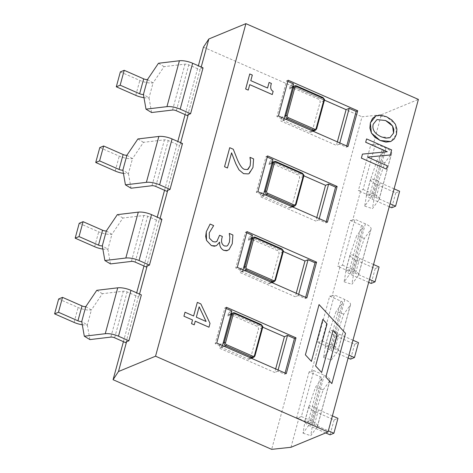<?xml version="1.0" encoding="UTF-8"?>
<svg xmlns="http://www.w3.org/2000/svg" width="473" height="473" viewBox="0 0 473 473"><rect width="100%" height="100%" fill="white"/><g stroke="black" fill="none" stroke-linecap="round" stroke-linejoin="round"><path stroke-width="0.35" stroke-dasharray="2.37 1.77" d="M231.859 310.98L228.772 312.257L227.755 315.982A2.46 2.117 -112.5 0 1 228.902 314.628A2.46 2.117 -112.5 0 1 230.452 314.663L256.88 326.275A2.46 2.117 -112.5 0 1 258.359 329.427L250.672 357.736A2.46 2.117 -112.5 0 1 249.525 359.09A2.46 2.117 -112.5 0 1 247.976 359.054L221.547 347.442A2.46 2.117 -112.5 0 1 220.069 344.291L223.155 343.014M227.755 315.982L230.848 314.705M226.449 307.29L224.906 307.929L215.185 343.682L222.144 346.739L222.464 345.562M222.144 346.739L219.052 348.016L274.695 372.458L275.658 368.922M220.069 344.291L219.052 348.016M252.422 235.294L249.336 236.571L248.319 240.296A2.46 2.117 -112.5 0 1 249.466 238.936A2.46 2.117 -112.5 0 1 251.015 238.977L277.444 250.584A2.46 2.117 -112.5 0 1 278.922 253.735L271.236 282.044A2.46 2.117 -112.5 0 1 270.089 283.404A2.46 2.117 -112.5 0 1 268.54 283.362L242.111 271.756A2.46 2.117 -112.5 0 1 240.633 268.605L243.719 267.328M248.319 240.296L251.411 239.019M247.012 231.599L245.469 232.237L235.755 267.996L242.708 271.053L243.027 269.876M242.708 271.053L239.616 272.33L295.258 296.766L296.222 293.236M240.633 268.605L239.616 272.33M272.986 159.608L269.9 160.885L268.883 164.61A2.46 2.117 -112.5 0 1 270.03 163.25A2.46 2.117 -112.5 0 1 271.579 163.291L298.008 174.898A2.46 2.117 -112.5 0 1 299.486 178.049L291.8 206.358A2.46 2.117 -112.5 0 1 290.653 207.718A2.46 2.117 -112.5 0 1 289.104 207.677L262.675 196.07A2.46 2.117 -112.5 0 1 261.197 192.919L264.283 191.642M268.883 164.61L271.975 163.333M267.576 155.913L266.033 156.551L256.319 192.31L263.272 195.367L263.591 194.184M263.272 195.367L260.18 196.644L315.822 221.08L316.786 217.55M261.197 192.919L260.18 196.644M325.702 432.925L310.566 426.274A11.494 3.908 15.2 0 1 304.878 421.023A11.494 3.908 15.2 0 1 305.103 420.562L302.998 433.185L309.49 424.334A3.281 1.117 -164.8 0 0 309.555 424.204A3.281 1.117 -164.8 0 0 307.935 422.702L296.654 417.754L299.072 417.493L301.384 416.536L313.853 370.649L311.536 371.607L309.123 371.861L320.398 376.815A3.281 1.117 15.2 0 1 322.024 378.317A3.281 1.117 15.2 0 1 321.959 378.447L315.467 387.298L309.153 405.663L316.916 408.146L323.225 389.782L315.467 387.298M301.384 416.536L311.796 421.106A11.494 3.908 15.2 0 1 317.478 426.356A11.494 3.908 15.2 0 1 317.253 426.817L310.761 435.668L312.866 423.045A3.281 1.117 -164.8 0 0 312.801 423.175A3.281 1.117 -164.8 0 0 314.427 424.677L328.357 430.797M323.225 389.782L329.716 380.931A11.494 3.908 -164.8 0 0 329.947 380.469A11.494 3.908 -164.8 0 0 324.259 375.219L313.853 370.649M302.998 433.185L310.761 435.668M332.401 415.897L318.471 409.778A3.281 1.117 15.2 0 1 316.851 408.276A3.281 1.117 15.2 0 1 316.916 408.146L312.866 423.045L305.103 420.562L309.153 405.663A11.494 3.908 -164.8 0 0 308.928 406.124A11.494 3.908 -164.8 0 0 314.61 411.374L334.086 419.929L337.947 418.333M309.123 371.861L296.654 417.754M334.086 419.929L330.036 434.829M290.972 447.292L299.072 417.493M373.227 144.543L370.814 144.797L358.345 190.69L360.763 190.43L363.075 189.472L375.544 143.585L373.227 144.543L381.327 114.744L362.016 116.801L271.662 449.35M352.663 220.229L350.251 220.489L337.781 266.376L340.199 266.122L342.511 265.158L354.981 219.271L352.663 220.229L360.763 190.43M332.099 295.915L329.687 296.175L317.217 342.062L319.636 341.808L321.947 340.85L334.417 294.957L332.099 295.915L340.199 266.122M311.536 371.607L319.636 341.808M321.947 340.85L332.359 345.42A11.494 3.908 15.2 0 1 338.041 350.67A11.494 3.908 15.2 0 1 337.817 351.132L331.325 359.983L333.43 347.359A3.281 1.117 -164.8 0 0 333.364 347.489A3.281 1.117 -164.8 0 0 334.99 348.991L348.92 355.111M343.788 314.096L336.031 311.612L329.716 329.977L337.48 332.46L343.788 314.096L350.28 305.245A11.494 3.908 -164.8 0 0 350.511 304.778A11.494 3.908 -164.8 0 0 344.823 299.527L334.417 294.957M348.116 358.049L331.13 350.588A11.494 3.908 15.2 0 1 325.442 345.337A11.494 3.908 15.2 0 1 325.672 344.876L323.562 357.499L330.053 348.648A3.281 1.117 -164.8 0 0 330.119 348.518A3.281 1.117 -164.8 0 0 328.499 347.016L317.217 342.062M323.562 357.499L331.325 359.983M352.964 340.211L339.035 334.092A3.281 1.117 15.2 0 1 337.415 332.59A3.281 1.117 15.2 0 1 337.48 332.46L333.43 347.359L325.672 344.876L329.716 329.977A11.494 3.908 -164.8 0 0 329.492 330.438A11.494 3.908 -164.8 0 0 335.174 335.688L354.649 344.243L358.51 342.647M329.687 296.175L340.962 301.13A3.281 1.117 15.2 0 1 342.588 302.625A3.281 1.117 15.2 0 1 342.523 302.761L336.031 311.612M354.649 344.243L350.599 359.143M342.511 265.158L352.923 269.728A11.494 3.908 15.2 0 1 358.605 274.979A11.494 3.908 15.2 0 1 358.38 275.446L351.888 284.297L353.993 271.668A3.281 1.117 -164.8 0 0 353.928 271.804A3.281 1.117 -164.8 0 0 355.554 273.305L369.484 279.419M364.352 238.41L356.595 235.921L350.28 254.285L358.043 256.768L364.352 238.41L370.844 229.553A11.494 3.908 -164.8 0 0 371.074 229.092A11.494 3.908 -164.8 0 0 365.387 223.841L354.981 219.271M368.68 282.363L351.693 274.902A11.494 3.908 15.2 0 1 346.005 269.651A11.494 3.908 15.2 0 1 346.236 269.184L344.125 281.813L350.617 272.962A3.281 1.117 -164.8 0 0 350.682 272.826A3.281 1.117 -164.8 0 0 349.062 271.331L337.781 266.376M344.125 281.813L351.888 284.297M373.528 264.519L359.598 258.406A3.281 1.117 15.2 0 1 357.978 256.904A3.281 1.117 15.2 0 1 358.043 256.768L353.993 271.668L346.236 269.184L350.28 254.285A11.494 3.908 -164.8 0 0 350.055 254.752A11.494 3.908 -164.8 0 0 355.737 260.002L375.213 268.552L379.074 266.955M350.251 220.489L361.526 225.438A3.281 1.117 15.2 0 1 363.152 226.939A3.281 1.117 15.2 0 1 363.087 227.07L356.595 235.921M375.213 268.552L371.163 283.451M58.658 298.966L78.134 307.515A11.494 3.908 -164.8 0 0 91.366 310.01L102.363 293.703L123.317 291.202A3.281 1.117 15.2 0 1 127.095 291.918L138.37 296.867L139.044 295.85L141.362 294.892M102.363 293.703L96.776 290.327M89.9 339.596L87.316 324.91L81.728 321.534M85.773 306.634L91.366 310.01L87.316 324.91A11.494 3.908 15.2 0 1 82.29 324.75M125.907 342.759L138.37 296.867M139.529 294.082L139.044 295.85M146.47 267.074L158.934 221.181L159.608 220.158L161.926 219.2M160.093 218.396L159.608 220.158M167.034 191.382L179.498 145.495L180.172 144.472L182.489 143.514M180.656 142.71L180.172 144.472M187.598 115.696L200.061 69.809L200.741 68.786L203.053 67.828M201.22 67.018L200.741 68.786M123.418 341.666L136.685 292.834M143.981 265.98L157.249 217.148M164.545 190.294L177.813 141.457M185.109 114.602L198.376 65.771M79.222 223.274L98.697 231.829A11.494 3.908 -164.8 0 0 111.93 234.324L122.927 218.018L143.881 215.517A3.281 1.117 15.2 0 1 147.659 216.226L158.934 221.181M122.927 218.018L117.339 214.636M110.463 263.91L107.879 249.224L102.292 245.842M106.336 230.942L111.93 234.324L107.879 249.224A11.494 3.908 15.2 0 1 102.854 249.058M99.785 147.588L119.261 156.143A11.494 3.908 -164.8 0 0 132.493 158.638L143.496 142.332L164.444 139.831A3.281 1.117 15.2 0 1 168.222 140.54L179.498 145.495M143.496 142.332L137.903 138.95M131.027 188.219L128.443 173.538L122.856 170.156M126.9 155.256L132.493 158.638L128.443 173.538A11.494 3.908 15.2 0 1 123.418 173.372M363.075 189.472L373.487 194.042A11.494 3.908 15.2 0 1 379.169 199.293A11.494 3.908 15.2 0 1 378.944 199.76L372.452 208.611L374.557 195.982A3.281 1.117 -164.8 0 0 374.492 196.118A3.281 1.117 -164.8 0 0 376.118 197.613L390.048 203.733M384.921 162.718L377.158 160.235L370.844 178.599L378.607 181.082L384.921 162.718L391.408 153.867A11.494 3.908 -164.8 0 0 391.638 153.406A11.494 3.908 -164.8 0 0 385.95 148.155L375.544 143.585M389.244 206.677L372.257 199.21A11.494 3.908 15.2 0 1 366.569 193.965A11.494 3.908 15.2 0 1 366.8 193.498L364.689 206.127L371.181 197.271A3.281 1.117 -164.8 0 0 371.246 197.14A3.281 1.117 -164.8 0 0 369.626 195.639L358.345 190.69M364.689 206.127L372.452 208.611M394.092 188.833L380.162 182.714A3.281 1.117 15.2 0 1 378.542 181.218A3.281 1.117 15.2 0 1 378.607 181.082L374.557 195.982L366.8 193.498L370.844 178.599A11.494 3.908 -164.8 0 0 370.619 179.066A11.494 3.908 -164.8 0 0 376.301 184.316L395.777 192.866L399.638 191.269M370.814 144.797L382.089 149.752A3.281 1.117 15.2 0 1 383.715 151.254A3.281 1.117 15.2 0 1 383.65 151.384L377.158 160.235M395.777 192.866L391.727 207.765M120.349 71.902L139.825 80.451A11.494 3.908 -164.8 0 0 153.057 82.946L164.06 66.646L185.008 64.139A3.281 1.117 15.2 0 1 188.786 64.854L200.061 69.809M164.06 66.646L158.467 63.264M151.591 112.533L149.013 97.846L143.42 94.47M147.464 79.57L153.057 82.946L149.013 97.846A11.494 3.908 15.2 0 1 143.981 97.686M293.55 83.916L290.463 85.199L289.452 88.924A2.46 2.117 -112.5 0 1 290.593 87.564A2.46 2.117 -112.5 0 1 292.143 87.606L318.571 99.212A2.46 2.117 -112.5 0 1 320.055 102.363L312.363 130.672A2.46 2.117 -112.5 0 1 311.216 132.032A2.46 2.117 -112.5 0 1 309.667 131.991L283.238 120.379A2.46 2.117 -112.5 0 1 281.76 117.227L284.847 115.95M289.452 88.924L292.539 87.641M284.155 118.498L283.835 119.675L280.749 120.952L336.386 145.394L337.35 141.859M281.76 117.227L280.749 120.952M367.509 157.077L387.322 165.781M387.31 165.786L386.406 169.115M362.454 154.115L387.281 151.727M366.581 138.926L391.632 149.917M391.62 149.923L390.243 154.99M322.823 319.346L311.4 361.396M319.044 304.594L345.509 333.317L331.839 383.591M333.045 330.444L321.616 372.493M269.084 82.444L271.39 83.449C270.065 87.487 270.657 90.112 273.14 91.33L272.265 94.547M249.703 84.637L248.213 90.112M249.744 73.954L252.316 75.071M252.304 75.077L250.796 80.652M250.785 80.664L267.57 88.019M250.028 157.343L253.599 158.916L252.949 167.483L248.349 173.898M231.569 152.856L227.442 168.004M229.712 147.694L233.278 149.243M233.26 149.255L237.263 159.354C239.799 165.39 242.223 168.731 244.529 169.381L247.521 169.559M210.101 224.054L213.589 225.887M213.571 225.893L209.232 232.84L209.379 238.126M209.362 238.132L212.797 241.537L216.096 241.804M219.567 235.264L222.363 236.476M222.345 236.488L221.973 237.854C220.938 241.815 221.766 244.529 224.468 245.978L226.384 246.208M229.328 233.443L232.893 234.998L232.231 243.743L229.05 249.596L227.602 250.524M219.377 242.064L216.64 245.499M216.628 245.505L215.901 245.889M199.139 306.829L196.325 317.188M196.307 317.2L206.08 321.474M197.312 302.383L200.859 303.932L210 323.402L208.965 327.21M195.225 321.173L194.232 324.845M185.008 312.233L193.623 316.005M376.975 119.592L373.215 124.204C371.908 129.436 374.557 133.634 381.173 136.798L389.888 137.726M376.005 115.802L386.607 116.801L395.404 124.257L396.433 134.379L390.757 141.51M216.735 343.043L215.185 343.682M226.129 308.467L224.906 307.929M286.283 373.593L284.74 374.232L285.059 373.055M278.106 369.998L277.787 371.175L284.74 374.232M277.787 371.175L274.695 372.458M262.722 327.174L231.61 313.504M231.22 313.333L228.772 312.257M237.298 267.357L235.755 267.996M246.693 232.775L245.469 232.237M306.847 297.907L305.304 298.546L305.623 297.369M298.67 294.312L298.351 295.489L305.304 298.546M298.351 295.489L295.258 296.766M283.286 251.482L252.174 237.818M251.784 237.647L249.336 236.571M257.862 191.671L256.319 192.31M267.257 157.089L266.033 156.551M327.411 222.215L325.867 222.854L326.187 221.677M319.234 218.627L318.914 219.803L325.867 222.854M318.914 219.803L315.822 221.08M303.849 175.796L272.738 162.133M272.347 161.961L269.9 160.885M288.14 80.227L286.597 80.865L276.882 116.624L283.835 119.675M278.426 115.986L276.882 116.624M287.821 81.403L286.597 80.865M347.974 146.529L346.431 147.168L346.75 145.991M339.797 142.935L339.478 144.111L346.431 147.168M339.478 144.111L336.386 145.394M324.413 100.11L293.301 86.441M292.911 86.275L290.463 85.199M381.327 114.744L418.392 99.407M203.437 47.152L362.016 116.801M253.694 357.369A2.46 2.117 67.5 0 0 254.841 356.009L262.533 327.7A2.46 2.117 67.5 0 0 261.049 324.549L234.62 312.943L230.452 314.663M254.953 355.897A0.987 0.337 15.2 0 1 254.841 356.009L250.672 357.736M250.655 357.943L247.976 359.054M261.202 324.543A0.987 0.372 -66.3 0 0 261.049 324.549L256.88 326.275M262.533 327.7L258.359 329.427M221.547 347.442L224.226 346.337M274.257 281.677A2.46 2.117 67.5 0 0 275.404 280.318L283.096 252.014A2.46 2.117 67.5 0 0 281.618 248.863L255.184 237.251L251.015 238.977M275.517 280.211A0.987 0.337 15.2 0 1 275.404 280.318L271.236 282.044M271.218 282.257L268.54 283.362M281.766 248.851A0.987 0.372 -66.3 0 0 281.618 248.863L277.444 250.584M283.096 252.014L278.922 253.735M242.111 271.756L244.789 270.651M294.821 205.992A2.46 2.117 67.5 0 0 295.968 204.632L303.66 176.323A2.46 2.117 67.5 0 0 302.182 173.171L275.747 161.565L271.579 163.291M296.086 204.525A0.987 0.337 15.2 0 1 295.968 204.632L291.8 206.358M291.782 206.571L289.104 207.677M302.33 173.165A0.987 0.372 -66.3 0 0 302.182 173.171L298.008 174.898M303.66 176.323L299.486 178.049M262.675 196.07L265.353 194.959M324.259 375.219L311.796 421.106M318.471 409.778L314.427 424.677M329.716 380.931L317.253 426.817M321.959 378.447L309.49 424.334M320.398 376.815L307.935 422.702M314.61 411.374L310.566 426.274M344.823 299.527L332.359 345.42M339.035 334.092L334.99 348.991M350.28 305.245L337.817 351.132M342.523 302.761L330.053 348.648M340.962 301.13L328.499 347.016M335.174 335.688L331.13 350.588M365.387 223.841L352.923 269.728M359.598 258.406L355.554 273.305M370.844 229.553L358.38 275.446M363.087 227.07L350.617 272.962M361.526 225.438L349.062 271.331M355.737 260.002L351.693 274.902M110.848 337.095L123.317 291.202M114.626 337.805L127.095 291.918M74.084 322.415L78.134 307.515M131.411 261.403L143.881 215.517M135.189 262.119L147.659 216.226M94.647 246.729L98.697 231.829M151.975 185.718L164.444 139.831M155.753 186.433L168.222 140.54M115.211 171.043L119.261 156.143M385.95 148.155L373.487 194.042M380.162 182.714L376.118 197.613M391.408 153.867L378.944 199.76M383.65 151.384L371.181 197.271M382.089 149.752L369.626 195.639M376.301 184.316L372.257 199.21M172.539 110.032L185.008 64.139M176.317 110.741L188.786 64.854M135.775 95.351L139.825 80.451M315.385 130.306A2.46 2.117 67.5 0 0 316.532 128.946L324.224 100.637A2.46 2.117 67.5 0 0 322.746 97.485L296.311 85.879L292.143 87.606M316.65 128.839A0.987 0.337 15.2 0 1 316.532 128.946L312.363 130.672M312.346 130.879L309.667 131.991M322.893 97.479A0.987 0.372 -66.3 0 0 322.746 97.485L318.571 99.212M324.224 100.637L320.055 102.363M283.238 120.379L285.917 119.273M249.525 359.09L251.453 358.292M228.902 314.628L231.12 313.711M270.089 283.404L272.016 282.606M249.466 238.936L251.683 238.02M290.653 207.718L292.58 206.92M270.03 163.25L272.247 162.334M312.801 423.175L316.851 408.276M309.555 424.204L322.024 378.317M304.878 421.023L308.928 406.124M317.478 426.356L329.947 380.469M333.364 347.489L337.415 332.59M330.119 348.518L342.588 302.625M325.442 345.337L329.492 330.438M338.041 350.67L350.511 304.778M353.928 271.804L357.978 256.904M350.682 272.826L363.152 226.939M346.005 269.651L350.055 254.752M358.605 274.979L371.074 229.092M374.492 196.118L378.542 181.218M371.246 197.14L383.715 151.254M366.569 193.965L370.619 179.066M379.169 199.293L391.638 153.406M311.216 132.032L313.144 131.234M290.593 87.564L292.811 86.648"/><path stroke-width="0.71" d="M222.464 345.562L231.859 310.98L226.129 308.467M243.027 269.876L252.422 235.294L246.693 232.775M263.591 194.184L272.986 159.608L267.257 157.089M328.357 430.797L333.897 433.233L337.947 418.333L332.401 415.897M333.897 433.233L330.036 434.829L325.702 432.925M82.29 324.75A11.494 3.908 15.2 0 1 74.084 322.415L54.608 313.865L58.469 312.263L77.944 320.818A3.281 1.117 -164.8 0 0 81.728 321.534L84.306 336.214L105.254 333.713A11.494 3.908 15.2 0 1 118.487 336.208L130.956 290.321L141.362 294.892L128.898 340.779L126.581 341.737L118.481 371.536L113.082 379.701L271.662 449.35L290.972 447.292L328.037 431.955L155.546 356.199L245.901 23.65L418.392 99.407L328.037 431.955M348.92 355.111L354.46 357.541L358.51 342.647L352.964 340.211M354.46 357.541L350.599 359.143L348.116 358.049M369.484 279.419L375.024 281.855L379.074 266.955L373.528 264.519M375.024 281.855L371.163 283.451L368.68 282.363M118.487 336.208L128.898 340.779M130.956 290.321A11.494 3.908 -164.8 0 0 117.724 287.821L96.776 290.327L85.773 306.634A3.281 1.117 15.2 0 1 81.995 305.919L62.519 297.363L58.658 298.966L54.608 313.865M84.306 336.214L89.9 339.596L110.848 337.095A3.281 1.117 -164.8 0 1 114.626 337.805L125.907 342.759L126.581 341.737M58.469 312.263L62.519 297.363M102.854 249.058A11.494 3.908 15.2 0 1 94.647 246.729L75.172 238.173L79.032 236.577L98.508 245.132A3.281 1.117 -164.8 0 0 102.292 245.842L104.87 260.528L125.818 258.027A11.494 3.908 15.2 0 1 139.05 260.522L151.52 214.63L161.926 219.2L149.462 265.093L147.144 266.051L139.529 294.082M147.144 266.051L146.47 267.074L135.189 262.119A3.281 1.117 -164.8 0 0 131.411 261.403L110.463 263.91L104.87 260.528M123.418 173.372A11.494 3.908 15.2 0 1 115.211 171.043L95.735 162.487L99.596 160.891L119.072 169.44A3.281 1.117 -164.8 0 0 122.856 170.156L125.434 184.842L146.382 182.336A11.494 3.908 15.2 0 1 159.614 184.831L172.083 138.944L182.489 143.514L170.026 189.401L167.708 190.365L160.093 218.396M167.708 190.365L167.034 191.382L155.753 186.433A3.281 1.117 -164.8 0 0 151.975 185.718L131.027 188.219L125.434 184.842M143.981 97.686A11.494 3.908 15.2 0 1 135.775 95.351L116.299 86.801L120.16 85.199L139.636 93.755A3.281 1.117 -164.8 0 0 143.42 94.47L145.997 109.151L166.945 106.65A11.494 3.908 15.2 0 1 180.178 109.145L192.647 63.258L203.053 67.828L190.589 113.715L188.272 114.673L180.656 142.71M188.272 114.673L187.598 115.696L176.317 110.741A3.281 1.117 -164.8 0 0 172.539 110.032L151.591 112.533L145.997 109.151M198.376 65.771L203.437 47.152L208.835 38.987L201.22 67.018M113.082 379.701L123.418 341.666M136.685 292.834L143.981 265.98M157.249 217.148L164.545 190.294M177.813 141.457L185.109 114.602M139.05 260.522L149.462 265.093M151.52 214.63A11.494 3.908 -164.8 0 0 138.287 212.135L117.339 214.636L106.336 230.942A3.281 1.117 15.2 0 1 102.558 230.233L83.082 221.677L79.222 223.274L75.172 238.173M79.032 236.577L83.082 221.677M159.614 184.831L170.026 189.401M172.083 138.944A11.494 3.908 -164.8 0 0 158.851 136.449L137.903 138.95L126.9 155.256A3.281 1.117 15.2 0 1 123.122 154.541L103.646 145.991L99.785 147.588L95.735 162.487M99.596 160.891L103.646 145.991M390.048 203.733L395.594 206.169L399.638 191.269L394.092 188.833M395.594 206.169L391.727 207.765L389.244 206.677M180.178 109.145L190.589 113.715M192.647 63.258A11.494 3.908 -164.8 0 0 179.415 60.763L158.467 63.264L147.464 79.57A3.281 1.117 15.2 0 1 143.686 78.855L124.21 70.306L120.349 71.902L116.299 86.801M120.16 85.199L124.21 70.306M287.821 81.403L293.55 83.916L284.155 118.498M387.281 151.727L362.466 154.109L361.384 158.112L386.417 169.109L387.322 165.781L367.497 157.077L390.26 154.978L391.632 149.917L366.593 138.92L365.694 142.243L387.281 151.727M361.384 158.112L386.417 169.109M362.454 154.115L361.366 158.118M387.257 151.732L365.676 142.255L366.593 138.92M367.509 157.077L390.26 154.978M331.851 383.585L345.509 333.317L319.062 304.588L305.404 354.862L311.411 361.39L322.84 319.34L327.044 323.904L315.621 365.96L321.634 372.488L333.057 330.438L337.267 335.008L325.838 377.058L331.851 383.585L325.826 377.064L337.267 335.008M321.634 372.488L315.603 365.966L327.032 323.916L322.834 319.358M311.4 361.396L305.404 354.862M305.387 354.868L319.062 304.588M337.249 335.014L333.051 330.456M252.316 75.071L249.762 73.948L245.676 88.989L248.23 90.107L249.72 84.632L272.282 94.541L273.158 91.324C270.674 90.107 270.083 87.475 271.39 83.449L269.096 82.438L267.582 88.025L250.796 80.652L252.316 75.071M272.265 94.547L249.714 84.643M249.762 73.948L245.658 88.995L248.23 90.107M267.57 88.019L269.096 82.438M233.278 149.243L229.724 147.688L224.551 166.727L227.454 167.998L231.575 152.832L235.85 163.853L239.007 169.86L243.589 173.65L248.355 173.898L249.277 173.414L252.966 167.477L253.611 158.91L250.04 157.338L250.548 161.163L250.146 165.899L248.106 169.233L247.527 169.553L244.547 169.375C242.241 168.725 239.817 165.384 237.28 159.348L233.278 149.243M248.343 173.904L243.571 173.656L238.995 169.866L235.832 163.859L231.563 152.838M227.442 168.004L224.551 166.727M224.539 166.733L229.724 147.688M247.521 169.559L250.128 165.905L250.53 161.169L249.975 157.58M229.281 233.68L229.854 237.334L229.44 242.117L227.643 245.558L226.839 246.055L224.486 245.972C221.784 244.517 220.95 241.809 221.991 237.848L222.363 236.476L219.584 235.258L216.947 241.277L215.191 242.028L212.815 241.532L209.379 238.126L209.249 232.834L213.666 225.603L210.113 224.048L206.281 231.8L205.69 236.394L206.535 240.402L211.431 245.617L214.375 246.238L216.64 245.499L219.638 242.164C219.454 245.96 220.802 248.68 223.688 250.318L226.567 250.802L229.068 249.59L232.249 243.737L232.893 234.998L229.346 233.437M216.102 241.804L216.936 241.283L219.584 235.258M226.833 246.061L227.643 245.558M227.625 245.564L229.423 242.123L229.854 237.334L229.263 233.686M227.608 250.519L223.676 250.323C220.79 248.686 219.437 245.966 219.62 242.17L219.638 242.164M215.907 245.889L211.413 245.623L206.518 240.408L206.263 231.805L210.113 224.048M194.243 324.839L191.53 323.662L192.546 319.985L183.926 316.212L192.546 319.985L191.547 323.656L194.243 324.839L195.243 321.167L208.977 327.204L210.012 323.396L200.859 303.932L197.324 302.377L193.623 316.005L185.02 312.227L183.938 316.206L185.02 312.227M196.325 317.188L199.145 306.8L206.104 321.486L196.325 317.188M206.08 321.474L199.139 306.829M208.965 327.21L195.237 321.179M193.611 315.999L197.324 302.377M371.411 133.055L374.894 137.259L380.18 140.505L385.968 142.101L390.769 141.51L394.216 138.914L396.451 134.373L396.912 129.111L395.404 124.257L391.934 120.065L386.618 116.796L380.866 115.193L376.017 115.796L372.547 118.398L370.353 122.909L369.88 128.088L371.4 133.067L370.341 122.915L376 115.802M381.185 136.792C374.575 133.628 371.92 129.431 373.232 124.198L376.993 119.586L385.607 120.514L389.817 122.992L392.584 126.031L393.855 129.46L393.56 133.126L389.888 137.726L385.737 138.146L381.185 136.792M389.876 137.732L393.548 133.132L392.566 126.037L385.596 120.52L376.987 119.592M390.769 141.51L380.162 140.511L371.4 133.067M296.003 337.834L286.283 373.593L216.735 343.043L226.449 307.29L296.003 337.834L294.454 338.473L287.501 335.416L278.106 369.998M316.567 262.148L306.847 297.907L237.298 267.357L247.012 231.599L316.567 262.148L315.018 262.787L308.065 259.73L298.67 294.312M337.131 186.457L327.411 222.215L257.862 191.671L267.576 155.913L337.131 186.457L335.582 187.101L328.629 184.044L319.234 218.627M347.974 146.529L278.426 115.986L288.14 80.227L357.694 110.771L347.974 146.529M285.059 373.055L294.454 338.473M287.501 335.416L284.415 336.699L262.722 327.174M275.658 368.922L284.415 336.699M231.61 313.504L231.22 313.333M305.623 297.369L315.018 262.787M308.065 259.73L304.979 261.007L283.286 251.482M296.222 293.236L304.979 261.007M252.174 237.818L251.784 237.647M326.187 221.677L335.582 187.101M328.629 184.044L325.542 185.321L303.849 175.796M316.786 217.55L325.542 185.321M272.738 162.133L272.347 161.961M346.75 145.991L356.145 111.409L349.192 108.358L346.106 109.635L324.413 100.11M357.694 110.771L356.145 111.409M339.797 142.935L349.192 108.358M337.35 141.859L346.106 109.635M293.301 86.441L292.911 86.275M118.481 371.536L155.546 356.199M208.835 38.987L245.901 23.65M250.655 357.943L252.144 357.328A0.987 0.372 -66.3 0 0 252.854 356.24L226.419 344.634A0.987 0.372 113.7 0 1 225.716 345.716L252.144 357.328A2.46 2.117 67.5 0 0 253.694 357.369L254.953 355.897A0.987 0.337 15.2 0 0 254.468 355.448A1.478 1.271 -112.5 0 1 252.854 356.24M262.533 327.7A0.987 0.337 -164.8 0 0 262.645 327.594A0.987 0.337 -164.8 0 0 262.16 327.139L254.468 355.448M261.202 324.543L234.774 312.931L233.071 312.901A2.46 2.117 67.5 0 1 234.62 312.943A0.987 0.372 113.7 0 1 234.774 312.931A0.987 0.372 113.7 0 1 234.845 313.64L261.273 325.253A0.987 0.372 -66.3 0 0 261.202 324.543C262.893 326.394 263.372 327.411 262.645 327.594L254.953 355.897M261.273 325.253A1.478 1.271 -112.5 0 1 262.16 327.139M223.155 343.014L224.237 342.564A0.987 0.337 15.2 0 1 225.532 342.742L233.224 314.433A0.987 0.337 -164.8 0 0 231.93 314.261L224.237 342.564A2.46 2.117 67.5 0 0 225.716 345.716L224.226 346.337M226.419 344.634A1.478 1.271 -112.5 0 1 225.532 342.742M231.12 313.711L233.071 312.901A2.46 2.117 67.5 0 0 231.93 314.261L230.848 314.705M233.224 314.433A1.478 1.271 -112.5 0 1 234.845 313.64M271.218 282.257L272.708 281.636A0.987 0.372 -66.3 0 0 273.418 280.554L246.989 268.948A0.987 0.372 113.7 0 1 246.279 270.03L272.708 281.636A2.46 2.117 67.5 0 0 274.257 281.677L275.517 280.211A0.987 0.337 15.2 0 0 275.032 279.762A1.478 1.271 -112.5 0 1 273.418 280.554M283.096 252.014A0.987 0.337 -164.8 0 0 283.209 251.902A0.987 0.337 -164.8 0 0 282.724 251.453L275.032 279.762M281.766 248.851L255.337 237.245L253.634 237.21A2.46 2.117 67.5 0 1 255.184 237.251A0.987 0.372 113.7 0 1 255.337 237.245A0.987 0.372 113.7 0 1 255.408 237.954L281.837 249.561A0.987 0.372 -66.3 0 0 281.766 248.851C283.457 250.708 283.936 251.725 283.209 251.902L275.517 280.211M281.837 249.561A1.478 1.271 -112.5 0 1 282.724 251.453M243.719 267.328L244.801 266.878A0.987 0.337 15.2 0 1 246.096 267.056L253.788 238.747A0.987 0.337 -164.8 0 0 252.493 238.569L244.801 266.878A2.46 2.117 67.5 0 0 246.279 270.03L244.789 270.651M246.989 268.948A1.478 1.271 -112.5 0 1 246.096 267.056M251.683 238.02L253.634 237.21A2.46 2.117 67.5 0 0 252.493 238.569L251.411 239.019M253.788 238.747A1.478 1.271 -112.5 0 1 255.408 237.954M291.782 206.571L293.272 205.95A0.987 0.372 -66.3 0 0 293.981 204.868L267.552 193.256A0.987 0.372 113.7 0 1 266.843 194.344L293.272 205.95A2.46 2.117 67.5 0 0 294.821 205.992L296.086 204.525A0.987 0.337 15.2 0 0 295.595 204.076A1.478 1.271 -112.5 0 1 293.981 204.868M303.66 176.323A0.987 0.337 -164.8 0 0 303.772 176.216A0.987 0.337 -164.8 0 0 303.288 175.767L295.595 204.076M302.33 173.165L275.901 161.559L274.198 161.524A2.46 2.117 67.5 0 1 275.747 161.565A0.987 0.372 113.7 0 1 275.901 161.559A0.987 0.372 113.7 0 1 275.972 162.269L302.401 173.875A0.987 0.372 -66.3 0 0 302.33 173.165C304.021 175.022 304.5 176.039 303.772 176.216L296.086 204.525M302.401 173.875A1.478 1.271 -112.5 0 1 303.288 175.767M264.283 191.642L265.365 191.193A0.987 0.337 15.2 0 1 266.66 191.364L274.352 163.061A0.987 0.337 -164.8 0 0 273.057 162.883L265.365 191.193A2.46 2.117 67.5 0 0 266.843 194.344L265.353 194.959M267.552 193.256A1.478 1.271 -112.5 0 1 266.66 191.364M272.247 162.334L274.198 161.524A2.46 2.117 67.5 0 0 273.057 162.883L271.975 163.333M274.352 163.061A1.478 1.271 -112.5 0 1 275.972 162.269M77.944 320.818L81.995 305.919M81.728 321.534L85.773 306.634M105.254 333.713L117.724 287.821M98.508 245.132L102.558 230.233M102.292 245.842L106.336 230.942M125.818 258.027L138.287 212.135M119.072 169.44L123.122 154.541M122.856 170.156L126.9 155.256M146.382 182.336L158.851 136.449M139.636 93.755L143.686 78.855M143.42 94.47L147.464 79.57M166.945 106.65L179.415 60.763M312.346 130.879L313.836 130.264A0.987 0.372 -66.3 0 0 314.545 129.176L288.116 117.57A0.987 0.372 113.7 0 1 287.407 118.658L313.836 130.264A2.46 2.117 67.5 0 0 315.385 130.306L316.65 128.839A0.987 0.337 15.2 0 0 316.159 128.384A1.478 1.271 -112.5 0 1 314.545 129.176M324.224 100.637A0.987 0.337 -164.8 0 0 324.336 100.53A0.987 0.337 -164.8 0 0 323.851 100.081L316.159 128.384M322.893 97.479L296.465 85.867L294.762 85.838A2.46 2.117 67.5 0 1 296.311 85.879A0.987 0.372 113.7 0 1 296.465 85.867A0.987 0.372 113.7 0 1 296.536 86.583L322.964 98.189A0.987 0.372 -66.3 0 0 322.893 97.479C324.584 99.33 325.063 100.347 324.336 100.53L316.65 128.839M322.964 98.189A1.478 1.271 -112.5 0 1 323.851 100.081M284.847 115.95L285.929 115.507A0.987 0.337 15.2 0 1 287.223 115.678L294.916 87.369A0.987 0.337 -164.8 0 0 293.621 87.198L285.929 115.507A2.46 2.117 67.5 0 0 287.407 118.658L285.917 119.273M288.116 117.57A1.478 1.271 -112.5 0 1 287.223 115.678M292.811 86.648L294.762 85.838A2.46 2.117 67.5 0 0 293.621 87.198L292.539 87.641M294.916 87.369A1.478 1.271 -112.5 0 1 296.536 86.583M251.453 358.292L253.694 357.369M272.016 282.606L274.257 281.677M292.58 206.92L294.821 205.992M313.144 131.234L315.385 130.306"/></g></svg>
